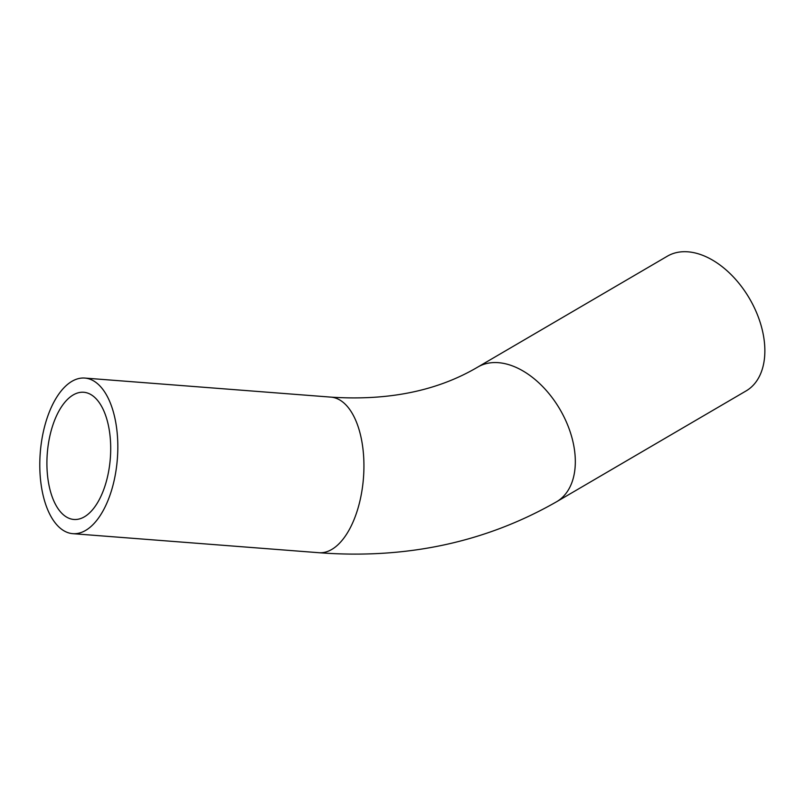 <?xml version="1.0" encoding="UTF-8"?>
<svg xmlns="http://www.w3.org/2000/svg" width="805" height="805" viewBox="0 0 805 805"><rect width="100%" height="100%" fill="white"/><g stroke="black" fill="none" stroke-linecap="round" stroke-linejoin="round"><path stroke-width="1.21" d="M68.214 398.706A63.786 31.616 94.4 0 1 83.73 392.266A63.786 31.616 94.4 0 1 110.325 458.307A63.786 31.616 94.4 0 1 73.879 519.467A63.786 31.616 94.4 0 1 47.042 469.033A63.786 31.616 94.4 0 1 68.214 398.706M751.739 386.722A78.025 49.538 59.7 0 1 746.124 390.908L556.587 501.757A78.025 49.538 59.7 0 0 562.202 497.571A78.025 49.538 59.7 0 0 557.08 404.714A78.025 49.538 59.7 0 0 477.808 367.05L667.335 256.201A78.025 49.538 59.7 0 1 746.617 293.865A78.025 49.538 59.7 0 1 751.739 386.722M91.76 525.796A78.025 38.67 94.4 0 1 72.782 533.665A78.025 38.67 94.4 0 1 40.25 452.883A78.025 38.67 94.4 0 1 84.827 378.068A78.025 38.67 94.4 0 1 117.661 439.761A78.025 38.67 94.4 0 1 91.76 525.796M477.808 367.05C437.457 390.888 388.503 400.91 330.936 397.127A78.025 38.67 94.4 0 1 363.769 458.81A78.025 38.67 94.4 0 1 337.869 544.844A78.025 38.67 94.4 0 1 318.891 552.713C406.344 559.344 485.576 542.359 556.587 501.757M72.782 533.665L318.891 552.713M84.827 378.068L330.936 397.127"/></g></svg>
